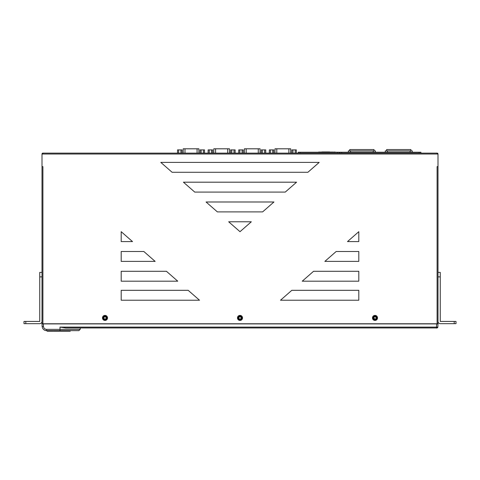 <?xml version="1.0" encoding="UTF-8"?>
<svg xmlns="http://www.w3.org/2000/svg" width="480" height="480" viewBox="0 0 480 480"><rect width="100%" height="100%" fill="white"/><g stroke="black" fill="none" stroke-linecap="round" stroke-linejoin="round"><path stroke-width="0.72" d="M42 323.904L43.35 323.904L42 323.904L42.132 326.388L42 323.904M438 323.904L437.832 327.102L436.482 327.102L436.65 323.904L438 323.904L43.35 323.904L43.476 326.388A3.15 3.15 180 0 0 46.626 329.376L60 329.376L60 330.654L78.48 330.654L46.626 330.654A4.5 4.5 0 0 1 43.644 329.526M42.168 326.772A4.5 4.5 0 0 1 42.132 326.388C42.504 328.998 43.998 330.42 46.626 330.654L78.84 330.654L80.19 329.376L60 329.376L60 327.102L65.82 327.954L436.932 327.954L436.482 327.954L436.482 327.102L60 327.102M59.274 331.194L53.412 331.194L53.412 330.654L52.956 330.654L52.866 331.194L52.884 330.654M48.234 330.654L48.234 331.194L47.124 331.194L47.124 330.654L46.626 330.654L46.626 329.376M47.124 330.654L47.124 331.194L47.124 330.654M52.956 331.194L52.956 330.654M52.866 331.194L51.846 331.194L51.846 330.654M51.846 331.194L50.04 331.194L50.04 330.654M51.714 330.654L51.714 331.194M50.04 331.194L48.366 331.194L48.366 330.654M60.408 330.654L60.408 331.194L59.076 331.194L59.076 330.654M59.034 330.654L59.034 331.194M70.242 330.654L70.242 331.194L67.938 331.194L67.938 330.654M67.938 331.194L66.936 331.194L66.936 330.654M67.8 330.654L67.8 331.194M66.936 331.194L64.662 331.194L64.662 330.654M64.626 331.194L64.626 330.654M64.584 330.654L64.584 331.194L61.83 331.194L61.83 330.654M63.186 330.654L63.186 331.194M61.83 331.194L60.408 331.194M436.806 327.954L436.932 327.954A0.9 0.9 0 0 0 437.832 327.102A0.9 0.9 0 0 1 436.932 327.954M238.872 317.946A1.128 1.128 0 0 1 240 316.818A1.128 1.128 0 0 1 241.128 317.946A1.128 1.128 0 0 1 240 319.068A1.128 1.128 0 0 1 238.872 317.946M103.872 317.946A1.128 1.128 0 0 1 105 316.818A1.128 1.128 0 0 1 106.128 317.946A1.128 1.128 0 0 1 105 319.068A1.128 1.128 0 0 1 103.872 317.946M373.872 317.946A1.128 1.128 0 0 1 375 316.818A1.128 1.128 0 0 1 376.128 317.946A1.128 1.128 0 0 1 375 319.068A1.128 1.128 0 0 1 373.872 317.946M348.378 152.226L348.378 150.876L375.378 150.876L375.378 152.226L375.378 150.876M374.028 150.876L374.028 149.526L349.728 149.526L349.728 150.876M387.438 152.226L387.438 150.876L385.278 150.876L385.278 152.226M412.278 152.226L412.278 150.876L410.118 150.876L410.118 152.226M387.438 150.876L410.118 150.876M410.928 150.876L410.928 149.526L386.628 149.526L386.628 150.876M183.21 148.806L198.852 148.806M177.528 153.126L177.528 149.886L180.93 149.886L180.93 153.126M178.632 149.886L178.632 153.126M182.028 153.126L182.028 149.886L180.93 149.886M200.028 153.126L200.028 149.886L201.132 149.886L201.132 153.126M203.43 153.126L203.43 149.886L204.528 149.886L204.528 153.126M201.132 149.886L203.43 149.886M316.362 152.226L300.942 152.226M332.91 152.064L329.622 152.064M321.882 152.07L318.6 152.07M321.882 151.956L329.622 151.956M275.01 148.806L290.652 148.806M269.328 153.126L269.328 149.886L272.73 149.886L272.73 153.126M270.432 149.886L270.432 153.126M273.828 153.126L273.828 149.886L272.73 149.886M291.828 153.126L291.828 149.886L292.932 149.886L292.932 153.126M295.23 153.126L295.23 149.886L296.328 149.886L296.328 153.126M292.932 149.886L295.23 149.886M244.41 148.806L260.052 148.806M238.728 153.126L238.728 149.886L242.13 149.886L242.13 153.126M239.832 149.886L239.832 153.126M243.228 153.126L243.228 149.886L242.13 149.886M261.228 153.126L261.228 149.886L262.332 149.886L262.332 153.126M264.63 153.126L264.63 149.886L265.728 149.886L265.728 153.126M262.332 149.886L264.63 149.886M213.81 148.806L229.452 148.806M208.128 153.126L208.128 149.886L211.53 149.886L211.53 153.126M209.232 149.886L209.232 153.126M212.628 153.126L212.628 149.886L211.53 149.886M230.628 153.126L230.628 149.886L231.732 149.886L231.732 153.126M234.03 153.126L234.03 149.886L235.128 149.886L235.128 153.126M231.732 149.886L234.03 149.886M335.184 152.064L333.558 152.064M318.198 152.226L337.17 152.226M320.616 152.07L319.386 152.07M434.4 327.954L76.764 327.954M339.9 153.126L339.9 152.226L420.9 152.226L420.9 153.126M298.23 153.126L298.23 152.226L339.18 152.226L339.18 153.126M39.75 276.876L42 276.876L42 321.426A2.25 2.25 0 0 1 39.75 323.676L24 323.676L24 321.426L39.75 321.426L39.75 272.376L42 272.376M454.2 321.426L454.2 323.676L456 323.676L456 321.426L440.25 321.426L440.25 272.376L438 272.376M454.2 323.676L440.25 323.676A2.25 2.25 0 0 1 438 321.426L438 276.876L440.25 276.876M373.878 317.904A9.906 9.906 0 0 1 374.634 319.008M438 165.726L438 154.026A0.9 0.9 0 0 0 437.1 153.126L437.1 154.026L437.55 154.026A0.45 0.45 0 0 1 438 154.476L438 166.626L437.1 166.626L437.1 323.766L42 323.766L42 166.626L42.9 166.626L42.9 323.766M437.1 153.126L42.9 153.126A0.9 0.9 0 0 0 42 154.026L42 165.726M42 166.626L42 154.476A0.45 0.45 0 0 1 42.45 154.026L42.9 154.026L42.9 153.126M262.626 211.89L217.374 211.89L206.058 201.99L273.942 201.99L262.626 211.89M285.258 192.09L194.742 192.09L183.426 182.19L296.574 182.19L285.258 192.09M307.884 172.29L172.116 172.29L160.8 162.39L319.2 162.39L307.884 172.29M358.8 300.222L280.5 300.222L291.81 290.322L358.8 290.322L358.8 300.222M358.8 281.19L302.244 281.19L313.554 271.29L358.8 271.29L358.8 281.19M358.8 261.39L324.864 261.39L336.18 251.49L358.8 251.49L358.8 261.39M358.8 241.59L347.49 241.59L358.8 231.69L358.8 241.59M121.2 290.322L188.19 290.322L199.5 300.222L121.2 300.222L121.2 290.322M121.2 271.29L166.446 271.29L177.756 281.19L121.2 281.19L121.2 271.29M121.2 251.49L143.82 251.49L155.136 261.39L121.2 261.39L121.2 251.49M121.2 231.69L132.51 241.59L121.2 241.59L121.2 231.69M102.48 317.916A2.52 2.52 0 0 1 105 315.396A2.52 2.52 0 0 1 107.52 317.916A2.52 2.52 0 0 1 105 320.436A2.52 2.52 0 0 1 102.48 317.916M237.48 317.916A2.52 2.52 0 0 1 240 315.396A2.52 2.52 0 0 1 242.52 317.916A2.52 2.52 0 0 1 240 320.436A2.52 2.52 0 0 1 237.48 317.916M372.48 317.916A2.52 2.52 0 0 1 375 315.396A2.52 2.52 0 0 1 377.52 317.916A2.52 2.52 0 0 1 375 320.436A2.52 2.52 0 0 1 372.48 317.916M240 231.69L228.684 221.79L251.316 221.79L240 231.69M438 166.626L438 323.766L437.1 323.766M105 316.116A1.8 1.8 0 0 1 106.8 317.916A1.8 1.8 0 0 1 105 319.716A1.8 1.8 0 0 1 103.2 317.916A1.8 1.8 0 0 1 105 316.116M240 316.116A1.8 1.8 0 0 1 241.8 317.916A1.8 1.8 0 0 1 240 319.716A1.8 1.8 0 0 1 238.2 317.916A1.8 1.8 0 0 1 240 316.116M375 316.116A1.8 1.8 0 0 1 376.8 317.916A1.8 1.8 0 0 1 375 319.716A1.8 1.8 0 0 1 373.2 317.916A1.8 1.8 0 0 1 375 316.116M47.214 331.194L47.214 330.654M66.798 330.654L66.798 331.194M63.258 331.194L63.258 330.654M60.48 331.194L60.48 330.654M43.476 326.388L42.132 326.388C42.504 328.998 44.004 330.42 46.626 330.654M350.538 152.226L350.538 150.876M373.218 150.876L373.218 152.226M197.076 148.806L197.076 153.126M184.986 153.126L184.986 148.806M288.876 148.806L288.876 153.126M276.786 153.126L276.786 148.806M258.276 148.806L258.276 153.126M246.186 153.126L246.186 148.806M227.676 148.806L227.676 153.126M215.586 153.126L215.586 148.806M419.1 152.226L419.1 153.126M341.7 153.126L341.7 152.226M300.03 153.126L300.03 152.226M337.38 152.226L337.38 153.126M25.8 323.676L25.8 321.426M42.9 154.026L437.1 154.026M59.004 331.194L59.004 330.654M70.248 331.194L70.248 330.654M80.19 329.376L80.262 327.954M436.704 327.954L437.832 327.102C437.094 328.008 436.644 328.29 436.482 327.954M198.876 148.806L198.876 153.126M183.186 148.806L183.186 153.126M290.676 148.806L290.676 153.126M274.986 148.806L274.986 153.126M260.076 148.806L260.076 153.126M244.386 148.806L244.386 153.126M229.476 148.806L229.476 153.126M213.786 148.806L213.786 153.126"/></g></svg>
